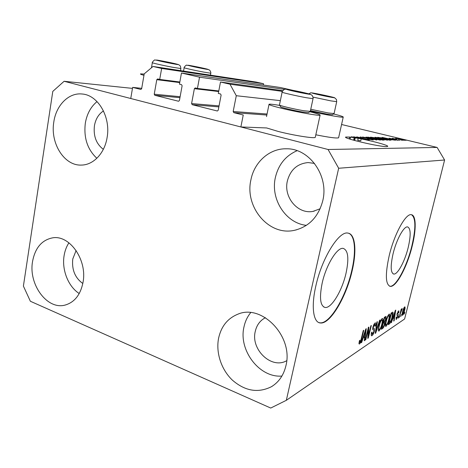 <?xml version="1.0" encoding="UTF-8"?>
<svg xmlns="http://www.w3.org/2000/svg" width="468" height="468" viewBox="0 0 468 468"><rect width="100%" height="100%" fill="white"/><g stroke="black" fill="none" stroke-linecap="round" stroke-linejoin="round"><path stroke-width="0.7" d="M284.602 89.376L199.538 77.185L197.443 88.446L195.25 87.925L194.366 88.686L191.599 103.568L192.196 104.692L217.333 111.004L218.211 110.243L221.124 95.098L220.51 93.957L218.304 93.43L220.492 82.017L229.987 84.205L236.281 95.718L233.181 111.501L233.807 112.653L243.249 115.011L240.868 126.957L266.655 127.957L278.08 131.414C293.372 135.375 314.291 138.686 315.256 137.376L320.089 115.198C319.229 116.005 298.268 112.32 282.836 108.594C272.92 106.183 268.322 104.727 269.053 104.235C270.071 104.001 273.645 104.393 279.776 105.417M236.281 95.718L280.355 100.649M229.987 84.205L282.362 91.383M220.492 82.017L282.777 90.681M197.443 88.446L218.778 90.968M292.798 90.306L280.449 87.528L181.467 73.02L199.538 77.185M240.868 126.957L130.748 98.502L132.637 87.387L140.856 89.441L141.658 88.704L144.22 73.85L153.03 66.462L161.641 68.451L159.699 79.431L157.628 78.94L156.792 79.683L154.235 94.197L154.803 95.285L178.589 101.258L179.419 100.515L182.116 85.749L181.525 84.644L179.443 84.146L181.467 73.02M159.699 79.431L179.835 81.994M161.641 68.451L263.548 83.725L263.285 85.012M153.03 66.462L256.171 82.07L263.548 83.725M132.637 87.387L141.716 88.353M322.177 283.087C319.24 297.905 320.229 306.031 325.149 307.47C331.496 308.5 342.166 290.546 346.033 273.218C349.128 258.558 348.192 250.286 343.231 248.403C337.288 246.964 326.137 264.894 322.177 283.087M393.079 253.755C390.365 266.058 390.593 272.821 393.752 274.049C397.619 274.804 404.919 261.144 408.201 247.496C410.98 235.305 410.787 228.448 407.622 226.927C403.954 225.939 396.425 239.593 393.079 253.755M389.212 255.616C385.117 274.371 385.468 284.62 390.265 286.369C396.22 287.422 407.236 266.637 412.191 246.086C416.385 229.531 416.239 215.198 411.36 214.701C405.861 213.115 394.331 233.883 389.212 255.616M389.563 286.188L389.914 286.252C395.875 287.305 406.897 266.532 411.852 245.987C415.953 228.331 415.847 217.912 411.536 214.73M315.818 286.059C310.986 306.926 313.344 322.68 320.399 322.973C330.209 324.365 346.25 297.034 352.094 271.013C356.897 251.035 355.428 233.906 347.911 233.099C339.025 230.759 321.873 258.043 315.818 286.059M318.895 322.587L319.977 322.815C329.805 324.213 345.852 296.893 351.69 270.878C356.224 251.936 355.189 235.445 348.555 233.228M350.134 139.107L349.245 138.885L349.66 137.054L345.723 137.042C342.295 138.165 379.729 146.958 386.545 146.595L387.662 146.408C389.089 145.577 374.312 141.435 361.197 138.914L360.752 140.85L357.733 140.283L358.178 138.347L352.457 137.071L355.288 137.844L354.843 139.786L353.75 139.61L354.194 137.668L350.579 137.153L350.134 139.107L349.771 139.066M314.502 163.402L308.137 162.566C297.315 163.619 290.388 169.761 287.358 181.005C283.374 197.104 297.712 214.432 312.993 211.384L320.141 208.769M103.481 110.939C98.66 114.081 95.647 119.001 94.437 125.699C93.267 136.036 96.232 143.916 103.329 149.333M76.108 250.503L72.762 259.015C71.686 269.714 75.038 277.875 82.818 283.491M265.444 317.696C260.138 320.44 256.751 324.985 255.282 331.344C250.526 349.485 271.575 369.644 286.709 360.688M285.919 365.736C283.649 375.196 278.823 382.186 271.44 386.703C258.149 393.307 245.162 391.143 232.467 380.215C221.253 369.65 215.678 352.544 218.626 338.06C221.253 326.366 227.6 318.439 237.662 314.28C261.647 303.434 293.705 336.387 285.919 365.736M281.9 376.061C259.272 378.009 238.3 350.041 243.992 326.869C245.156 321.411 247.396 316.66 250.713 312.618M83.035 282.298C80.56 294.647 74.646 302.223 65.292 305.019C47.291 310.337 28.326 284.433 32.549 261.536C35.088 247.987 41.716 240.102 52.434 237.879C69.539 234.538 87.434 259.88 83.035 282.298M79.232 293.53C68.264 286.609 61.659 269.855 64.11 255.586C64.9 250.754 66.503 246.49 68.925 242.798M107.09 137.598C104.627 153.346 93.307 165.099 81.327 165.075C64.251 165.924 50.094 143.237 53.808 121.984C56.125 105.247 68.784 92.377 82.204 94.015C98.075 95.022 110.939 117.135 107.09 137.598M96.853 158.278C87.411 149.427 83.573 137.697 85.34 123.09C86.925 113.917 90.821 106.751 97.028 101.585M322.756 200.79C318.433 216.854 309.044 226.682 294.583 230.279C268.919 236.381 244.419 207.026 250.936 179.747C254.317 162.033 269.515 148.338 286.428 148.795C309.319 148.21 329.092 175.787 322.756 200.79M306.388 225.354C285.615 223.177 270.329 199.093 275.365 177.565C278.401 164.648 285.638 155.692 297.086 150.696M315.333 137.019L315.256 137.376M309.863 111.729C317.205 113.595 320.609 114.754 320.089 115.198M64.11 81.28L328.08 149.497L338.662 168.258L286.334 400.31L270.726 408.049L30.373 301.263L23.4 286.094L52.79 91.4L64.11 81.28L132.467 88.382M286.334 400.31L404.609 318.983L444.6 160.003L338.662 168.258M354.194 137.668L351.398 136.755L361.197 138.914M349.66 137.054L350.579 137.153M356.669 137.44L366.731 139.914L353.597 136.796L366.216 139.306L356.739 136.867L369.27 139.944L356.645 137.551M371.124 139.154L373.294 140.026L367.52 138.973L371.879 139.669L370.679 139.16L360.161 136.943L371.101 139.265M365.999 137.06L376.81 140.026L362.641 136.989L375.102 139.669L365.97 137.177M380.449 140.107L372.581 138.592L367.69 137.101L375.962 138.61L380.449 140.107M387.539 140.184L379.881 138.709L375.055 137.253L383.093 138.727L387.539 140.184M389.821 139.365L382.157 137.393L395.478 140.236L389.797 139.458M404.41 139.967L406.019 140.353L404.387 140.049M341.576 124.506L437.112 147.432L444.6 160.003M328.08 149.497L437.112 147.432M315.818 134.79C328.91 137.416 336.504 138.423 338.598 137.803L338.656 137.533M400.936 139.335L404.258 140.371L395.571 138.341L400.912 139.417M400.871 139.92L402.503 140.312L400.854 140.008M396.636 139.259L392.242 138.288L396.612 139.341M398.18 139.891L399.824 140.283L398.163 139.973M396.279 139.657L398.052 140.301L394.378 139.634L396.086 139.704L389.13 138.224L396.261 139.745M386.34 138.762L391.072 140.148L389.551 140.172L377.735 137.305L386.322 138.85M381.642 139.259L384.246 140.067L382.572 140.09L370.51 137.153L376.085 137.937L381.619 139.359M368.228 329.647L365.789 339.698L365.297 340.025L368.363 327.372L368.883 327.044L368.415 335.813L370.855 325.804L371.335 325.5L368.287 338.031L367.766 338.376L368.228 329.647L367.848 329.507M374.341 331.128C373.692 333.497 372.926 335.006 372.048 335.655L371.598 335.813C371.083 335.591 371.065 334.485 371.545 332.485L372.054 332.011L372.136 334.287L372.44 334.187L373.868 331.473C374.072 330.133 373.891 329.601 373.312 329.876C372.657 330.022 372.522 329.15 372.92 327.249C373.522 325.02 374.236 323.604 375.061 323.014L375.459 322.879C375.933 323.055 375.962 324.037 375.535 325.833L375.032 326.29L374.722 324.453L373.382 326.98L373.224 328.144L374.371 328.635L374.341 331.128L373.967 330.993M380.075 319.983L375.705 333.081L375.231 333.397L376.904 321.984L377.378 321.686L375.792 331.83L379.606 320.282L380.075 319.983M379.092 330.952L378.711 331.081L378.279 329.905L378.864 326.032C379.7 322.446 380.794 319.954 382.14 318.55L382.485 318.439C383.122 318.977 383.064 320.72 382.303 323.675L380.806 328.273L379.092 330.952L378.372 330.689M386.082 326.284L385.731 326.407L385.328 325.242L385.907 321.452C386.738 317.953 387.791 315.526 389.078 314.174L389.399 314.075C390.002 314.607 389.932 316.315 389.183 319.205L387.726 323.692L386.082 326.284L385.41 326.038M392.839 318.772L391.213 322.733L395.337 310.354L395.729 310.108L394.109 320.802L393.687 321.077L394.202 317.877L392.564 318.673M404.873 312.308L404.106 314.127L404.873 312.308M404.621 310.366C404.071 312.729 403.381 314.367 402.55 315.286L402.34 315.362C401.965 314.976 402.047 313.776 402.585 311.77C403.141 309.418 403.831 307.798 404.65 306.914L404.843 306.85C405.224 307.219 405.148 308.389 404.621 310.366L404.334 310.266M401.398 314.607L400.62 316.456L401.398 314.607M400.573 312.957L399.128 317.45L401.175 309.266L401.562 309.02L401.234 310.325L402.047 308.582L402.299 308.792L400.573 312.957L400.28 312.858M398.806 316.327L398.011 318.193L398.806 316.327M398.052 316.081L396.197 319.445L396.18 317.322L396.612 316.912L396.782 318.158L397.613 316.538L397.449 315.637C396.952 315.795 396.841 315.157 397.116 313.73L398.83 310.717L398.882 312.589L398.455 312.993L398.297 311.98L397.554 313.308L397.829 314.104C398.303 313.964 398.379 314.625 398.052 316.081L397.712 315.959M392.412 317.047C391.634 320.422 390.645 322.709 389.446 323.909L388.259 324.704L391.16 312.993L392.863 312.097C393.237 312.893 393.085 314.543 392.412 317.047L392.096 316.935M384.807 324.096C384.205 326.418 383.497 327.863 382.678 328.425L381.379 329.291L384.333 317.298L386.018 316.345L386.03 318.755L384.953 321.551L384.807 324.096L384.462 323.973M363.039 338.335L361.694 342.424L361.167 342.781L365.806 328.986L366.292 328.682L364.742 340.394L364.221 340.739L364.724 337.229L362.706 338.212M359.512 344.027L358.956 343.629L359.412 340.716L359.968 340.213L359.769 342.553L360.641 341.201L363.256 330.595L363.765 330.273L361.653 339.002C361.167 341.353 360.454 343.026 359.512 344.027L358.979 343.822M402.147 315.145L402.55 315.286M404.346 308.079L402.966 311.518L402.732 314.168L404.229 310.688L404.463 308.043L403.902 307.926M402.673 311.419L402.966 311.518M400.707 316.099L401 316.198M399.222 317.088L399.514 317.193M400.936 310.22L401.234 310.325M401.953 308.669L402.299 308.792M401.392 309.886L401.79 310.021L401.392 309.886M400.713 311.121L401.058 311.243M398.104 317.83L398.403 317.936M395.998 319.188L396.46 319.351M398.549 312.472L398.882 312.589M397.806 311.805L398.297 311.98M397.262 313.203L397.554 313.308M397.104 313.776L397.507 313.917M391.347 322.341L391.64 322.446M393.752 320.674L394.109 320.802M392.974 317.444L394.202 317.877M394.512 313.735L393.307 317.333L394.401 316.62L395.238 311.436L394.243 313.642M388.534 323.587L389.446 323.909M391.423 312.829L391.394 313.156M391.236 314.098L389.013 323.06L391.143 320.235L392.003 317.298L392.441 313.531L390.915 313.987M388.697 322.943L389.013 323.06M391.072 313.349L391.932 313.654M388.855 319.094L389.183 319.205M387.375 323.563L387.726 323.692M388.738 315.555C387.75 316.62 386.948 318.503 386.334 321.194C385.778 323.329 385.72 324.599 386.164 324.991L386.416 324.909C387.381 323.856 388.165 322.031 388.768 319.445L389.253 316.9L388.966 315.485L388.118 315.338M386.006 321.077L386.334 321.194M385.679 318.632L386.03 318.755M384.491 321.387L384.953 321.551M383.403 321.961L383.35 322.358M384.421 318.427L383.544 322.007L384.766 321.124L385.55 319.229L385.591 317.784L384.082 318.304M383.204 321.89L383.544 322.007M383.198 323.411L382.163 327.6L383.491 326.6L384.368 324.388L384.392 322.733L382.859 323.289M381.824 327.483L382.163 327.6M381.958 323.552L382.303 323.675M380.437 328.138L380.806 328.273M381.794 319.966C380.759 321.071 379.928 323.002 379.308 325.757C378.741 327.939 378.694 329.232 379.162 329.636L379.437 329.542C380.443 328.448 381.256 326.576 381.87 323.926L382.356 321.323L382.046 319.884L381.151 319.732M378.963 325.634L379.308 325.757M375.301 332.929L375.705 333.081M375.476 331.713L375.792 331.83M371.241 335.357L372.048 335.655M375.149 325.693L375.535 325.833M374.061 324.213L374.722 324.453M373.025 326.851L373.382 326.98M372.762 327.98L373.224 328.144M374.078 328.53L374.371 328.635M372.75 328.173L372.785 329.583M365.409 339.557L365.789 339.698M367.912 335.626L368.415 335.813M367.795 337.849L368.287 338.031M361.331 342.289L361.694 342.424M364.297 340.23L364.742 340.394M363.221 336.673L364.724 337.229M364.923 332.725L363.566 336.738L364.917 335.854L365.73 330.162L364.923 332.725L364.59 332.602M363.244 336.615L363.566 336.738M361.261 338.855L361.653 339.002M310.319 111.273C324.693 114.654 342.564 117.807 343.225 117.123C343.623 116.731 340.406 115.672 333.579 113.946M144.185 74.084L140.628 73.874C139.961 74.02 141.073 74.511 143.968 75.336M396.899 138.604L403.164 140.072L396.899 138.604M385.579 138.218L389.715 139.054L385.556 138.317M389.633 139.417L389.715 139.054M379.542 137.645L389.622 139.815L381.104 137.727L379.525 137.738M386.843 140.125L386.931 139.756M376.722 137.557L380.349 138.721L386.322 139.821L376.722 137.557M372.37 137.504L377.085 138.37L372.347 137.598M377.003 138.733L377.085 138.37M377.366 138.721L382.765 139.733L377.343 138.815M382.42 140.055L382.491 139.762M379.776 140.055L379.87 139.663M369.404 137.411L373.066 138.604L379.22 139.733L369.404 137.411M357.757 140.189L360.752 140.85M353.779 139.487L354.843 139.786M354.177 139.599L354.621 137.656M358.178 138.347L355.288 137.844M294.021 90.698L290.564 90.178L291.851 90.593L306.008 93.454L294.021 90.698M304.832 93.307L297.788 91.441L291.429 90.482M308.523 112.607L302.427 111.998C293.377 110.501 279.308 107.078 280.619 106.716L279.577 105.107M279.431 104.891C277.951 105.259 293.576 109.038 303.621 110.717L310.307 111.337M297.689 91.927L297.788 91.441M164.35 61.524L160.641 61.039L174.318 63.783L164.35 61.524M173.651 63.706L168 62.25L161.244 61.197M167.924 62.653L168 62.25M195.133 66.596L192.038 66.204L204.686 68.749L195.133 66.596M203.966 68.661L192.401 66.298M198.444 67.626L198.508 67.269M318.766 94.243L315.742 93.781L317.082 94.197L330.162 96.847L318.766 94.243M328.963 96.689L322.241 94.934L316.473 94.039M332.397 114.707L327.062 114.145L310.465 110.594M310.758 109.26L328.22 112.958L334.082 113.543M322.154 95.355L322.241 94.934M233.807 112.653L266.842 115.023M233.181 111.501L267.053 114.011M192.196 104.692L218.854 106.885M191.599 103.568L219.047 105.891M194.366 88.686L218.673 91.529M154.803 95.285L179.94 97.672M154.235 94.197L180.116 96.706M156.792 79.683L179.73 82.579M381.683 328.062L382.678 328.425M384.246 317.655L385.135 317.977M383.04 322.54L384 322.885M375.745 329.893L376.085 330.016M291.716 90.102C278.559 87.604 292.365 91.19 305.124 93.559C318.135 95.998 303.837 92.348 291.716 90.102M306.394 97.73C296.15 95.882 280.209 92.184 282.122 92.114C281.274 92.348 284.819 88.44 285.059 89.259C286.235 89.218 285.24 88.932 291.669 90.09L310.272 94.238L312.121 95.349C313.057 97.291 313.361 98.403 313.034 98.689L306.394 97.73M162.8 61.103C149.555 58.547 158.705 61.045 171.809 63.531C185.047 66.07 175.313 63.478 162.8 61.103M172.581 67.252C162.876 65.444 150.55 62.63 152.346 62.642C151.538 62.887 154.779 59.22 155.013 60.003L162.776 61.097L178.758 64.689L180.391 66.035L180.894 68.556L172.581 67.252M193.553 66.181C181.409 63.829 190.768 66.298 202.708 68.574C214.818 70.902 204.984 68.357 193.553 66.181M203.516 72.066C194.53 70.387 182.578 67.673 184.158 67.679C183.374 67.878 186.556 64.432 186.679 65.204L193.53 66.175L206.833 69.012L209.711 70.141C210.641 71.622 211.004 72.651 210.793 73.224L203.516 72.066M210.811 73.143L210.43 75.149M316.508 93.676C304.493 91.383 318.041 94.823 329.624 96.981C341.494 99.222 327.553 95.729 316.508 93.676M336.714 101.661L330.876 100.877L313.039 97.11M323.61 306.909L325.149 307.47M393.114 273.839L393.752 274.049M389.914 286.252L390.265 286.369M319.977 322.815L320.399 322.973M312.993 211.384L314.198 211.144M272.61 385.971L271.44 386.703M65.982 304.832L65.292 305.019M82.128 165.046L81.327 165.075M296.566 229.806L294.583 230.279M404.463 308.043L403.937 307.862M402.732 314.168L402.141 313.964M396.618 318.211L396.051 318.012M398.443 311.928L397.853 311.723M392.354 313.49L391.143 313.069M388.966 315.485L388.194 315.21M386.164 324.991L385.345 324.698M385.591 317.784L384.322 317.333M384.392 322.733L383.111 322.271M382.046 319.884L381.239 319.597M379.162 329.636L378.296 329.32M372.136 334.287L371.259 333.965M375.003 324.359L374.154 324.049M373.347 328.39L372.733 328.167M359.769 342.553L359.079 342.295M338.598 137.803L343.225 117.123M266.52 116.585L268.995 104.504M389.622 139.815L389.54 140.166M279.478 104.867L282.105 92.219M310.278 111.478L313.034 98.689M308.394 112.683L310.214 111.495M151.451 67.79L152.328 62.753M180.519 70.621L180.894 68.556M183.538 71.078L184.146 67.761M334.058 113.648L336.697 101.731L336.439 99.468L334.579 97.765C336.205 97.976 325.991 95.46 316.467 93.664C308.506 92.594 312.138 92.36 308.839 93.816M332.303 114.771L334.012 113.66"/></g></svg>
